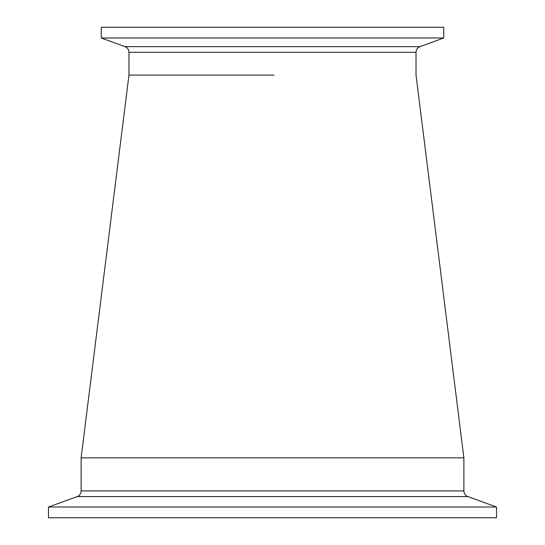 <?xml version="1.0" encoding="UTF-8"?>
<svg xmlns="http://www.w3.org/2000/svg" width="545" height="545" viewBox="0 0 545 545"><rect width="100%" height="100%" fill="white"/><g stroke="black" fill="none" stroke-linecap="round" stroke-linejoin="round"><path stroke-width="0.82" d="M273.944 75.094L128.967 75.094L273.944 75.094M81.123 490.916L463.877 490.916L463.877 457.848L81.123 457.848L128.967 75.094L128.967 52.293L416.033 52.293L416.033 75.094L463.877 457.848L81.123 457.848L81.123 490.916C80.987 493.634 79.665 495.521 77.158 496.584L48.498 507.014L48.498 517.75L496.502 517.75L496.502 507.014L48.498 507.014M105.022 37.986L443.739 37.986L443.739 27.25L101.261 27.25L101.261 37.986L105.022 37.986M128.967 52.293C128.831 49.575 127.51 47.688 125.003 46.632L419.997 46.632L443.739 37.986M463.877 490.916C464.013 493.634 465.335 495.521 467.842 496.584L77.158 496.584M125.003 46.632L101.261 37.986M416.033 52.293C416.169 49.575 417.49 47.688 419.997 46.632M467.842 496.584L496.502 507.014"/></g></svg>
